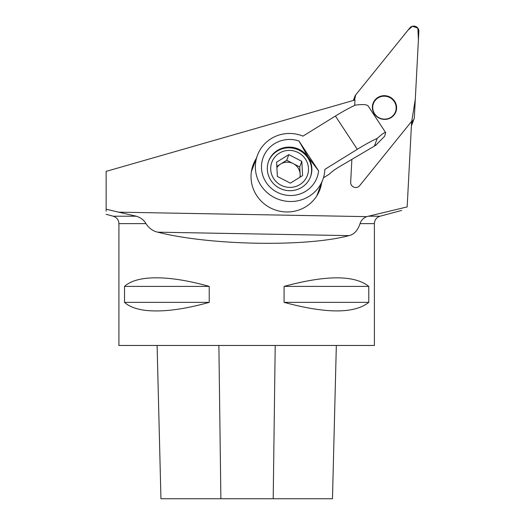 <?xml version="1.0" encoding="UTF-8"?>
<svg xmlns="http://www.w3.org/2000/svg" width="525" height="525" viewBox="0 0 525 525"><rect width="100%" height="100%" fill="white"/><g stroke="black" fill="none" stroke-linecap="round" stroke-linejoin="round"><path stroke-width="0.79" d="M348.987 235.627C305.99 247.19 209.77 245.451 157.71 232.175L348.987 235.627C354.06 234.485 357.755 230.482 360.052 223.617C361.062 220.454 363.267 218.131 366.667 216.641L407.164 206.922L411.646 121.328L359.638 185.686A5.027 4.889 -159.7 0 1 350.674 182.26L351.875 159.377M354.703 105.413L354.985 99.993L106.142 171.38L106.142 209.206L118.584 212.159L366.667 216.641M376.117 144.893L384.622 136.277L385.665 132.628C385.061 131.946 382.246 133.868 377.239 138.397L374.377 146.134A5.112 0.728 -33.3 0 0 373.301 146.737L338.933 167.016A9.581 1.358 -33.3 0 0 329.529 174.018L323.433 177.798M256.207 158.616A35.608 34.611 20.3 0 0 253.109 164.903A35.608 34.611 20.3 0 0 274.522 209.705A35.608 34.611 20.3 0 0 319.915 189.577A35.608 34.611 20.3 0 0 321.648 182.779M157.71 232.175C152.893 231.098 148.975 228.244 145.943 223.617C143.968 220.087 140.759 217.619 136.303 216.215L113.236 216.215L136.303 216.215L118.584 212.159M106.142 211.207L106.142 209.206M332.483 498.75L336.335 345.47L332.476 498.75L160.945 498.75L157.106 345.47L160.945 498.75M360.052 223.617L374.384 223.617L374.384 345.47L118.919 345.47L118.919 223.617L145.943 223.617M145.943 278.335C162.599 276.57 183.691 279.254 209.226 286.394L209.226 302.361C183.691 309.494 162.599 312.178 145.943 310.413C136.303 309.277 129.163 306.593 124.523 302.361L124.523 286.394C129.163 282.155 136.303 279.471 145.943 278.335M284.077 286.394C326.268 274.995 354.5 274.995 368.78 286.394L368.78 302.361C354.5 313.753 326.268 313.753 284.077 302.361L284.077 286.394L368.78 286.394M284.077 302.361L368.78 302.361M124.523 286.394L209.226 286.394M124.523 302.361L209.226 302.361M299.88 177.279A12.672 12.318 20.3 0 0 300.129 174.09A12.672 12.318 20.3 0 0 293.239 163.61A12.672 12.318 20.3 0 0 280.626 164.043A12.672 12.318 20.3 0 0 276.892 167.652M276.819 166.399L286.735 160.263L299.736 166.957L301.816 161.326L302.597 175.593L290.377 183.159L277.371 176.459L276.59 162.192L288.816 154.626L301.816 161.326M299.736 166.957L300.287 177.023M286.735 160.263L288.816 154.626M299.906 184.577A18.959 18.427 -159.7 0 1 270.723 169.542A18.959 18.427 -159.7 0 1 298.154 152.565A18.959 18.427 -159.7 0 1 299.906 184.577M310.419 177.01A22.352 21.728 20.3 0 0 296.848 149.257A22.352 21.728 20.3 0 0 268.492 161.523M374.377 146.134L376.195 144.841M298.961 140.989L308.267 157.336L318.609 170.868L298.961 140.989A28.737 27.937 20.3 0 0 262.316 160.223A28.737 27.937 20.3 0 0 285.18 195.005A28.737 27.937 20.3 0 0 318.609 170.868M377.239 138.397A40.556 5.762 146.7 0 0 357.282 149.317L324.85 169.391A34.88 33.902 20.3 0 1 322.836 179.57L316.818 195.864M385.665 132.628L368.196 106.05C366.988 104.455 362.709 104.147 355.359 105.118A40.556 5.762 146.7 0 0 335.409 116.045L302.971 136.119A34.88 33.902 20.3 0 0 257.394 155.407A34.88 33.902 20.3 0 0 278.368 199.29A34.88 33.902 20.3 0 0 322.836 179.57M308.267 157.336A22.352 21.728 20.3 0 0 287.011 147.197A22.352 21.728 20.3 0 0 268.623 161.149A22.352 21.728 20.3 0 0 275.776 185.745A22.352 21.728 20.3 0 0 301.75 187.386A22.352 21.728 20.3 0 0 310.564 176.636A22.352 21.728 20.3 0 0 308.267 157.336M375.952 145.34L375.697 144.946M395.896 111.766A12.167 11.826 20.3 0 0 388.572 96.462A12.167 11.826 20.3 0 0 373.065 103.333A12.167 11.826 20.3 0 0 380.382 118.637A12.167 11.826 20.3 0 0 395.896 111.753A12.167 11.826 20.3 0 0 388.717 96.502A12.167 11.826 20.3 0 0 373.072 103.327M384.438 119.136A11.76 11.432 20.3 0 0 395.469 111.74A11.76 11.432 20.3 0 0 385.035 96.219A11.76 11.432 20.3 0 0 373.4 103.589A11.76 11.432 20.3 0 0 384.438 119.136M373.4 103.589L373.4 103.602A11.76 11.432 20.3 0 0 373.4 103.602A11.76 11.432 20.3 0 0 380.467 118.401A11.76 11.432 20.3 0 0 395.463 111.753A11.76 11.432 20.3 0 0 395.463 111.746L395.469 111.74M414.061 118.794A5.066 4.928 20.3 0 0 414.35 117.383L418.858 31.382A5.066 4.928 20.3 0 0 409.828 27.93L355.674 94.933L408.063 30.115L412.46 26.25L417.867 28.166L418.412 39.88L415.301 99.304L411.6 122.24L413.287 120.146A5.066 4.928 20.3 0 0 414.061 118.794L411.587 125.501A5.066 4.928 -159.7 0 1 411.403 125.921M354.611 97.703L354.487 100.163L355.674 94.927A5.066 4.928 20.3 0 0 354.611 97.703L353.607 100.419M368.077 216.215L380.067 216.215L368.077 216.215M273.203 498.75L275.212 345.47M220.874 498.75L218.886 345.47M357.282 149.317L335.409 116.045M411.449 125.14L413.287 120.146M374.384 223.617C374.614 219.87 376.504 217.402 380.067 216.215L401.651 210.427M118.919 223.617C118.689 219.87 116.799 217.402 113.236 216.215L106.142 214.312M257.394 155.407L251.377 171.701M353.351 100.492L354.907 96.285"/></g></svg>
